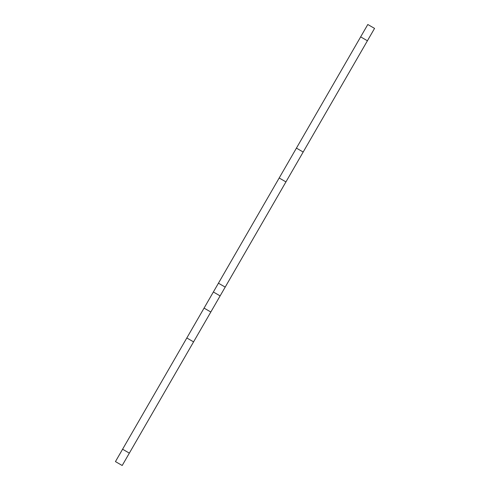 <?xml version="1.0" encoding="UTF-8"?>
<svg xmlns="http://www.w3.org/2000/svg" width="490" height="490" viewBox="0 0 490 490"><rect width="100%" height="100%" fill="white"/><g stroke="black" fill="none" stroke-linecap="round" stroke-linejoin="round"><path stroke-width="0.73" d="M360.658 36.873L186.819 337.971L193.575 341.873L220.126 295.893L374.556 28.402L367.8 24.5L360.658 36.873L367.414 40.774M122.586 449.226L129.342 453.127L122.2 465.5L115.444 461.598L186.819 337.971M129.342 453.127L193.575 341.873M218.436 283.202L225.198 287.103M213.364 291.991L220.126 295.893M204.061 308.106L210.823 312.007M296.425 148.127L303.181 152.029M279.178 177.993L285.94 181.894"/></g></svg>
